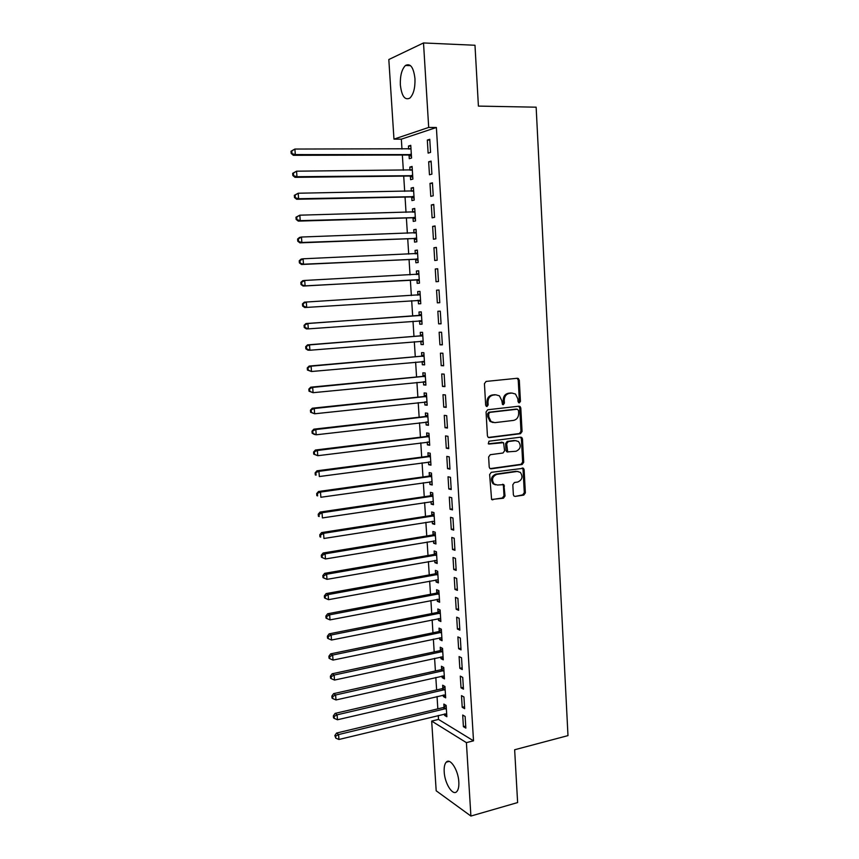 <?xml version="1.0" encoding="UTF-8"?>
<svg xmlns="http://www.w3.org/2000/svg" width="859" height="859" viewBox="0 0 859 859"><rect width="100%" height="100%" fill="white"/><g stroke="black" fill="none" stroke-linecap="round" stroke-linejoin="round"><path stroke-width="1.29" d="M519.319 402.892L520.447 401.357L519.298 380.086L517.472 378.25L486.087 381.428L484.433 383.651L485.668 405.244L486.989 406.522L488.137 404.965L487.976 402.184C488.095 398.211 489.855 395.849 493.238 395.086L495.868 394.807L499.444 395.849L501.817 400.659L502.483 404.471L503.267 404.696L504.405 403.15L504.254 400.391C504.373 396.439 506.101 394.088 509.451 393.347L512.039 393.068L515.497 394.045L517.891 398.877L518.041 401.625L519.319 402.892M518.589 402.699L519.373 401.26L518.224 380.022L517.107 378.293M486.248 406.339L487.096 404.868L486.946 402.076L487.976 402.184M502.536 404.503L503.353 403.054L503.191 400.283L504.254 400.391M444.2 771.865C443.942 767.194 444.629 763.962 446.229 762.18C450.116 757.455 458.319 770.115 458.824 781.937C459.06 786.576 458.384 789.786 456.805 791.558C452.779 796.304 444.683 783.429 444.2 771.865M400.358 84.934C400.058 75.721 401.776 69.235 405.48 65.467C410.441 62.986 413.608 67.399 414.972 78.706C415.23 87.951 413.533 94.404 409.872 98.087C404.868 100.557 401.69 96.176 400.358 84.934M513.36 494.709L513.972 496.051L515.185 496.416L523.775 495.095L525.364 492.883L524.119 469.68L523.464 468.284L491.273 472.332L489.641 474.576L491.584 499.455L503.428 498.22L505.038 495.976L503.857 484.616L497.393 485.024L494.086 484.004C491.369 479.666 492.271 476.455 496.792 474.361L517.215 471.451L520.35 472.386C523.131 476.659 522.283 479.87 517.794 482.017L514.423 482.511L512.812 484.744L513.36 494.709M438.262 715.461L438.509 719.423L473.513 740.823L436.383 127.497L428.695 127.433L393.97 139.137L388.816 59.529L423.508 42.95L428.695 127.433M473.513 740.823L466.405 742.638L470.904 816.05L436.189 790.795L431.68 721.088L466.405 742.638M423.508 42.95L474.984 45.259L478.409 106.108L536.145 107.182L567.982 735.615L514.648 749.757L517.623 802.564L470.904 816.05M520.468 433.698L522.068 431.497L520.801 408.004L520.071 406.511L518.986 406.2L487.708 409.754L486.054 411.987L487.418 435.824L488.095 437.263L489.297 437.618L520.468 433.698L519.394 433.548L520.994 431.347L519.727 407.896L518.718 406.232M522.465 438.938L523.722 462.282L522.122 464.494L491.08 468.831L489.845 468.456L489.211 467.071L488.631 456.945L490.274 454.701L502.987 453.004L504.609 450.782L503.557 442.664L489.125 444.028L488.288 443.77L488.964 441.215L520.651 437.167L521.778 437.499L522.465 438.938L521.392 438.777L522.648 462.088L523.722 462.282M523.303 468.166L523.378 469.54M462.217 707.279L464.655 708.675L463.935 696.971L461.498 695.629L462.217 707.279L464.536 706.721M443.276 695.038L443.373 696.531L445.671 697.841L444.951 686.47L442.653 685.203L442.847 688.263M459.823 668.313L462.26 669.558L461.53 657.769L459.103 656.566L459.823 668.313L462.153 667.797M440.86 656.963L440.968 658.66L443.265 659.83L442.546 648.373L440.248 647.235L440.442 650.317M457.407 629.024L459.844 630.13L459.114 618.244L456.677 617.181L457.407 629.024L459.748 628.541M438.434 618.598L438.552 620.477L440.85 621.519L440.119 609.965L437.822 608.967L438.015 612.07M454.969 589.424L457.407 590.38L456.666 578.386L454.228 577.473L454.969 589.424L457.321 588.973M435.975 579.911L436.114 581.994L438.401 582.896L437.671 571.256L435.373 570.387L435.577 573.522M452.51 549.492L454.948 550.297L454.207 538.217L451.77 537.444L452.51 549.492L454.873 549.084M433.505 540.923L433.655 543.21L435.942 543.972L435.202 532.236L432.904 531.506L433.108 534.674M450.03 509.226L452.478 509.892L451.727 497.705L449.289 497.082L450.03 509.226L452.414 508.861M431.014 501.624L431.175 504.104L433.473 504.727L432.721 492.894L430.423 492.314L430.627 495.503M447.539 468.627L449.976 469.143L449.225 456.848L446.787 456.387L447.539 468.627L449.923 468.305M428.501 462.002L428.673 464.698L430.971 465.17L430.219 453.241L427.922 452.811L428.126 456.022M445.016 427.696L447.464 428.05L446.701 415.659L444.264 415.359L445.016 427.696L447.421 427.417M425.967 422.059L426.15 424.969L428.448 425.302L427.685 413.276L425.398 412.986L425.602 416.218M442.482 386.421L444.919 386.625L444.157 374.127L441.709 373.976L442.482 386.421L444.898 386.185M423.412 381.793L423.616 384.918L425.914 385.1L425.141 372.978L422.843 372.838L423.058 376.092M439.915 344.803L442.364 344.846L441.59 332.24L439.142 332.25L439.915 344.803L442.342 344.599M420.846 341.248L421.05 344.534L423.347 344.566L422.574 332.347L420.276 332.358L420.491 335.644M436.555 290.181L439.003 290.031L436.555 290.181L437.338 302.84L439.776 302.679L437.338 302.84M439.003 289.998L439.776 302.712M418.258 300.521L418.473 303.828L420.77 303.71L419.987 291.384L417.689 291.555L417.904 294.862M436.393 247.403L433.945 247.746L434.729 260.513L437.177 260.213L436.393 247.403M415.659 259.45L415.874 262.79L418.161 262.51L417.377 250.087L415.08 250.409L415.294 253.749M433.752 204.431L431.315 204.947L432.109 217.832L434.547 217.359L433.752 204.431M413.029 218.046L413.243 221.407L415.541 220.967L414.747 208.447L412.449 208.93L412.664 212.162M431.1 161.105L428.662 161.793L429.457 174.774L431.905 174.141L431.1 161.105M410.387 176.299L410.602 179.681L412.889 179.091L412.095 166.453L409.807 167.108L410.001 170.168M436.383 127.497L401.336 139.169L401.969 149.037M402.356 155.028L403.333 170.222M403.709 176.095L404.686 191.332M405.051 197.076L406.028 212.345M406.382 217.961L407.37 233.261M407.724 238.77L408.701 254.103M409.045 259.482L410.033 274.859M410.366 280.12L411.354 295.528M411.686 300.682L412.674 316.026M413.007 321.245L413.974 336.427M414.317 341.721L415.284 356.753M415.627 362.122L416.572 376.983M416.926 382.427L417.871 397.137M418.215 402.656L419.149 417.216M419.514 422.8L420.438 437.21M420.792 442.868L421.705 457.117M422.08 462.851L422.982 476.949M423.347 482.758L424.249 496.706M424.625 502.579L425.506 516.377M425.881 522.326L426.762 535.973M427.148 541.986L428.007 555.483M428.405 561.571L429.253 574.929M429.65 581.071L430.499 594.288M430.896 600.505L431.733 613.573M432.131 619.854L432.957 632.782M433.365 639.128L434.192 651.917M434.6 658.327L435.406 670.965M435.824 677.45L436.63 689.949M437.048 696.499L437.832 708.858M409.056 155.286L409.271 158.7L411.568 158.013L410.763 145.332L408.465 146.062L408.659 149.037M429.768 139.298L427.32 140.071L428.126 153.117L430.563 152.397L429.768 139.298M411.708 197.216L411.923 200.587L414.221 200.072L413.426 187.498L411.128 188.057L411.332 191.203M432.431 182.817L429.994 183.418L430.788 196.346L433.226 195.798L432.431 182.817M414.349 238.791L414.564 242.141L416.851 241.787L416.067 229.31L413.77 229.707L413.984 233.036M435.073 225.96L432.635 226.389L433.419 239.21L435.867 238.834L435.073 225.96M416.959 280.023L417.173 283.352L419.471 283.148L418.687 270.778L416.39 271.025L416.604 274.354M437.693 268.749L435.255 269.007L436.039 281.72L438.477 281.505L437.693 268.749M419.557 320.922L419.761 324.219L422.059 324.176L421.286 311.903L418.988 312L419.203 315.296M438.627 323.864L441.075 323.822L440.291 311.162L437.854 311.259L438.627 323.864L441.064 323.682M422.134 361.532L422.338 364.764L424.636 364.871L423.863 352.705L421.565 352.641L421.769 355.916M441.204 365.655L443.641 365.773L442.879 353.221L440.431 353.156L441.204 365.655L443.62 365.44M424.69 401.958L424.883 404.976L427.181 405.233L426.418 393.164L424.121 392.95L424.325 396.203M443.749 407.102L446.197 407.381L445.434 394.936L442.986 394.711L443.749 407.102L446.154 406.844M427.234 442.063L427.417 444.865L429.715 445.273L428.952 433.301L426.655 432.936L426.859 436.157M446.283 448.205L448.72 448.645L447.969 436.297L445.52 435.91L446.283 448.205L448.677 447.904M429.758 481.845L429.919 484.444L432.217 484.991L431.465 473.116L429.178 472.6L429.371 475.8M448.785 488.975L451.222 489.555L450.481 477.314L448.033 476.777L448.785 488.975L451.168 488.621M432.26 521.306L432.41 523.7L434.708 524.387L433.967 512.608L431.669 511.953L431.873 515.121M451.276 529.402L453.713 530.132L452.972 517.998L450.535 517.311L451.276 529.402L453.649 529.015M434.74 560.455L434.879 562.645L437.177 563.472L436.436 551.779L434.139 550.995L434.343 554.13M453.745 569.496L456.183 570.387L455.442 558.339L453.004 557.502L453.745 569.496L456.097 569.066M437.21 599.292L437.328 601.279L439.625 602.245L438.895 590.648L436.597 589.714L436.802 592.839M456.193 609.267L458.631 610.298L457.89 598.358L455.453 597.37L456.193 609.267L458.534 608.806M439.647 637.818L439.765 639.601L442.063 640.717L441.333 629.207L439.035 628.133L439.228 631.236M458.62 648.706L461.047 649.887L460.327 638.044L457.89 636.906L458.62 648.706L460.95 648.212M442.074 676.044L442.17 677.633L444.468 678.878L443.749 667.454L441.451 666.251L441.644 669.322M461.025 687.834L463.463 689.154L462.733 677.407L460.306 676.13L461.025 687.834L463.345 687.297M444.479 713.958L444.565 715.364L446.863 716.739L446.143 705.411L443.856 704.079L444.039 707.118M463.409 726.65L465.846 728.11L465.127 716.46L462.7 715.042L463.409 726.65L465.718 726.07M438.509 719.423L431.68 721.088M401.336 139.169L393.97 139.137M408.465 146.062L410.806 146.062M427.32 140.071L429.811 140.081M409.807 167.108L412.137 167.086M428.662 161.793L431.143 161.782M411.128 188.057L413.458 188.024M429.994 183.418L432.464 183.386M412.449 208.93L414.779 208.866M431.315 204.947L433.784 204.893M413.77 229.707L416.089 229.632M432.635 226.389L435.094 226.314M415.08 250.409L417.399 250.313M433.945 247.746L436.404 247.639M416.39 271.025L418.698 270.907M435.255 269.007L437.703 268.878M418.473 303.828L420.77 303.678M417.689 291.555L419.987 291.416M419.761 324.219L422.048 324.058M421.05 344.534L423.337 344.341M422.338 364.764L424.614 364.56M423.616 384.918L425.881 384.682M424.883 404.976L427.148 404.729M426.15 424.969L428.416 424.7M427.417 444.865L429.672 444.586M428.673 464.698L430.917 464.397M429.919 484.444L432.163 484.122M431.175 504.104L433.408 503.771M432.41 523.7L434.643 523.346M433.655 543.21L435.878 542.834M434.879 562.645L437.102 562.248M436.114 581.994L438.326 581.586M437.328 601.279L439.54 600.849M438.552 620.477L440.753 620.037M439.765 639.601L441.956 639.139M440.968 658.66L443.158 658.177M442.17 677.633L444.361 677.139M443.373 696.531L445.553 696.026M444.565 715.364L446.744 714.838M503.191 400.283C503.32 396.353 505.049 394.002 508.388 393.25L510.976 392.971M486.946 402.076C487.064 398.114 488.814 395.752 492.196 394.99L494.816 394.711M488.374 437.446L519.394 433.548M518.525 410.473L517.247 409.217L489.802 412.374L488.653 413.931L488.814 416.862L491.058 421.533L494.795 422.649L513.532 420.405C516.839 419.622 518.557 417.281 518.675 413.372L518.525 410.473M516.624 409.152L517.247 409.217M493.087 422.553L490.017 421.404L487.783 416.733L487.611 413.813L488.76 412.256L516.173 409.099M490.07 468.627L521.059 464.3L522.648 462.088M502.161 442.288L488.363 443.824M516.034 451.265C520.597 449.096 521.413 445.853 518.492 441.526L515.454 440.635L508.27 441.558L506.66 443.781L507.69 451.877L516.034 451.265M516.001 440.603L515.454 440.635M507.809 452.049L506.638 451.694L505.972 450.288L505.597 443.62L507.218 441.397L514.391 440.474M521.392 438.777L520.479 437.188M517.966 471.419L517.215 471.451M495.439 484.82L493.045 483.778C490.328 479.451 491.241 476.24 495.75 474.157L516.152 471.247M491.767 499.594L502.375 497.973L503.986 495.74L503.428 485.754L502.622 484.251M515.185 496.416L522.702 494.859L524.291 492.647L523.045 469.476L522.218 467.962M410.978 148.757L294.895 149.047L295.313 154.588L293.37 155.318L408.079 155.017L411.461 156.359M410.956 148.403L409.603 149.037M291.953 153.149L291.792 150.937L291.018 151.227L291.18 153.439L295.313 154.588L411.343 154.599M291.018 151.227L294.895 149.047L291.792 150.937M293.37 155.318L291.18 153.439M412.309 169.867L296.548 171.188L296.956 176.707L295.013 177.341L409.41 176.031L412.782 177.33M412.288 169.406L410.731 170.157M293.606 175.268L293.445 173.067L292.672 173.325L292.833 175.526L296.956 176.707L412.674 175.687M292.672 173.325L296.548 171.188L293.445 173.067M295.013 177.341L292.833 175.526M413.641 190.891L298.191 193.232L298.599 198.73L296.656 199.267L410.742 196.958L414.102 198.225M413.608 190.333L411.848 191.203M295.26 197.291L295.099 195.1L294.326 195.326L294.487 197.516L298.599 198.73L414.006 196.679M294.326 195.326L298.191 193.232L295.099 195.1M296.656 199.267L294.487 197.516M414.961 211.829L299.834 215.179L300.242 220.645L298.288 221.107L412.062 217.799L415.423 219.034M414.918 211.174L412.954 212.152M296.903 219.228L296.742 217.037L295.968 217.22L296.13 219.41L300.242 220.645L415.327 217.595M295.968 217.22L299.834 215.179L296.742 217.037M298.288 221.107L296.13 219.41M416.282 232.671L301.466 237.03L301.863 242.485L299.92 242.85L413.383 238.555L416.722 239.758M416.228 231.93L414.059 233.025M298.535 241.057L298.374 238.877L297.601 239.027L297.762 241.207L301.863 242.485L416.647 238.415M297.601 239.027L299.512 237.428L301.466 237.03L298.374 238.877M299.92 242.85L297.762 241.207M417.592 253.437L303.087 258.795L303.485 264.218L301.541 264.497L414.693 259.225L418.032 260.395M417.538 252.6L415.165 253.824M300.167 262.8L300.006 260.631L299.233 260.749L299.394 262.908L303.485 264.218L417.957 259.16M299.233 260.749L301.133 259.096L303.087 258.795L300.006 260.631M301.541 264.497L299.394 262.908M418.902 274.118L304.698 280.453L305.106 285.854L303.152 286.058L416.003 279.809L419.332 280.947M418.838 273.183L416.25 274.526M301.788 284.447L301.627 282.278L300.854 282.364L301.015 284.522L305.106 285.854L419.256 279.819M300.854 282.364L302.744 280.678L304.698 280.453L301.627 282.278M303.152 286.058L301.015 284.522M417.506 300.306L420.62 301.412M420.137 293.681L417.163 295.174M420.201 294.712L306.309 302.035L306.706 307.404L420.556 300.382M302.465 303.893L304.354 302.164L306.309 302.035L302.465 303.893L302.626 306.04L303.399 305.997L303.238 303.85M303.399 305.997L306.706 307.404L304.752 307.522L302.626 306.04M419.192 320.794L421.909 321.803M421.425 314.093L418.279 315.629L305.954 323.553L307.909 323.51L308.317 328.868L421.855 320.869M421.49 315.221L307.909 323.51L304.075 325.336L304.236 327.472L305.009 327.462L304.848 325.314M305.009 327.462L308.317 328.868L306.352 328.89L304.236 327.472M304.075 325.336L305.954 323.553M420.706 341.206L423.197 342.097M422.714 334.43L419.568 335.987L307.543 344.867L309.508 344.899L309.906 350.236L423.143 341.27M422.789 335.644L309.508 344.899L305.675 346.671L305.836 348.808L306.609 348.829L306.448 346.692M306.609 348.829L309.906 350.236L307.941 350.171L305.836 348.808M305.675 346.671L307.543 344.867M422.209 361.521L424.475 362.315M423.992 354.681L420.856 356.26L309.133 366.074L311.098 366.192L311.495 371.507L424.421 361.596M424.067 355.991L311.098 366.192L307.264 367.931L307.425 370.046L308.209 370.1L308.048 367.974M308.209 370.1L311.495 371.507L307.425 370.046M307.264 367.931L309.133 366.074M423.702 381.761L425.742 382.459M425.259 374.846L422.134 376.446L310.711 387.194L312.676 387.398L313.073 392.692L425.699 381.826M425.355 376.242L312.676 387.398L308.853 389.095L309.015 391.199L309.798 391.285L309.637 389.17M309.798 391.285L313.073 392.692L309.015 391.199M308.853 389.095L310.711 387.194M425.194 401.905L427.009 402.517M426.536 394.936L423.412 396.557L312.289 408.229L314.254 408.519L314.641 413.78L426.977 401.98M426.622 396.428L314.254 408.519L310.432 410.162L310.593 412.266L311.377 412.384L311.216 410.28M311.377 412.384L314.641 413.78L310.593 412.266M310.432 410.162L312.289 408.229M426.676 421.973L428.276 422.488M427.793 414.94L424.69 416.583L313.857 429.178L315.822 429.543L316.209 434.783L428.244 422.059M427.9 416.518L315.822 429.543L312.01 431.143L312.161 433.237L312.944 433.398L312.794 431.293M312.944 433.398L316.209 434.783L314.244 434.396L312.161 433.237M312.01 431.143L313.857 429.178M428.158 441.956L429.532 442.385M429.049 434.869L425.957 436.533L315.414 450.03L317.379 450.481L317.776 455.699L429.511 442.052M429.156 436.533L317.379 450.481L313.578 452.038L313.728 454.132L314.512 454.314L314.362 452.221M314.512 454.314L317.776 455.699L313.728 454.132M313.578 452.038L315.414 450.03M429.629 461.852L430.778 462.206M430.305 454.712L427.213 456.397L316.971 470.807L318.936 471.333L319.323 476.53L430.767 461.959M430.423 456.462L318.936 471.333L315.135 472.847L315.285 474.93L316.08 475.145L315.919 473.062M316.08 475.145L315.285 474.93M315.135 472.847L316.971 470.807M431.089 481.663L432.023 481.942M431.562 474.479L428.469 476.187L318.517 491.488L320.493 492.089L320.869 497.264L432.023 481.792M431.669 476.316L320.493 492.089L316.692 493.571L316.842 495.632L317.626 495.89L317.476 493.818M317.626 495.89L316.842 495.632M316.692 493.571L318.517 491.488M432.603 501.409L433.269 501.592M432.796 494.172L429.725 495.901L320.053 512.082L322.028 512.759L322.415 517.923L433.269 501.538M432.925 496.094L322.028 512.759L319.022 514.477L318.238 514.197L318.388 516.259L319.172 516.538L319.022 514.477M319.172 516.538L318.388 516.259M318.238 514.197L320.053 512.082M434.042 513.779L430.971 515.529L321.588 532.591L323.564 533.353L323.95 538.486L434.514 521.22M434.171 515.787L323.564 533.353L320.568 535.06L319.773 534.749L319.935 536.8L320.718 537.111L320.568 535.06M320.718 537.111L319.935 536.8M319.773 534.749L321.588 532.591M435.277 533.31L432.206 535.071L323.113 553.013L325.099 553.851L325.475 558.962L435.749 540.805M435.406 535.404L325.099 553.851L322.104 555.548L321.309 555.204L321.459 557.244L322.254 557.588L322.104 555.548M325.475 558.962L322.254 557.588M321.309 555.204L323.113 553.013M436.501 552.766L433.451 554.549L324.638 573.35L326.613 574.263L327 579.353L436.984 560.326M436.64 554.935L326.613 574.263L323.628 575.949L322.834 575.584L322.995 577.613L323.779 577.989L323.628 575.949M327 579.353L323.779 577.989M322.834 575.584L324.638 573.35M437.725 572.137L434.675 573.941L326.152 593.601L328.138 594.6L328.514 599.668L438.208 579.761M437.865 574.403L328.138 594.6L325.153 596.275L324.358 595.867L324.509 597.896L325.303 598.293L325.153 596.275M328.514 599.668L325.303 598.293M324.358 595.867L326.152 593.601M438.949 591.432L435.9 593.258L327.655 613.777L329.641 614.84L330.017 619.887L439.432 599.12M439.089 593.784L329.641 614.84L326.667 616.504L325.872 616.075L326.023 618.093L326.817 618.523L326.667 616.504M330.017 619.887L326.817 618.523M325.872 616.075L327.655 613.777M440.162 610.663L437.124 612.499L329.158 633.856L331.144 635.005L331.52 640.03L440.646 618.405M440.313 613.09L331.144 635.005L328.181 636.659L327.386 636.197L327.537 638.205L328.331 638.666L328.181 636.659M331.52 640.03L328.331 638.666M327.386 636.197L329.158 633.856M441.365 629.808L438.348 631.666L330.661 653.86L332.648 655.073L333.024 660.088L441.859 637.614M441.526 632.31L332.648 655.073L329.684 656.727L328.89 656.233L329.04 658.23L329.835 658.724L329.684 656.727M333.024 660.088L329.835 658.724M328.89 656.233L330.661 653.86M442.578 648.878L439.561 650.757L332.143 673.778L334.14 675.067L334.505 680.06L443.072 656.738M442.739 651.466L334.14 675.067L331.177 676.709L330.382 676.194L330.532 678.181L331.327 678.707L331.177 676.709M334.505 680.06L331.327 678.707M330.382 676.194L332.143 673.778M443.77 667.872L440.764 669.773L333.636 693.621L335.622 694.985L335.998 699.945L444.275 675.797M443.942 670.546L335.622 694.985L332.669 696.617L331.875 696.069L332.025 698.045L332.82 698.603L332.669 696.617M335.998 699.945L332.82 698.603M331.875 696.069L333.636 693.621M444.973 686.792L441.966 688.714L335.107 713.378L337.104 714.817L337.469 719.756L445.477 694.781M445.145 689.541L337.104 714.817L334.151 716.438L333.356 715.858L333.507 717.834L334.301 718.414L334.151 716.438M337.469 719.756L334.301 718.414M333.356 715.858L335.107 713.378M446.165 705.647L443.169 707.58L336.578 733.049L338.575 734.563L338.94 739.481L446.669 713.689M446.336 708.471L338.575 734.563L335.633 736.174L334.838 735.562L335.783 738.139L335.633 736.174M338.94 739.481L335.783 738.139M334.838 735.562L336.578 733.049M519.373 401.26L520.447 401.357M487.096 404.868L488.137 404.965M503.353 403.054L504.405 403.15M508.388 393.25L509.451 393.347M492.196 394.99L493.238 395.086M518.224 380.022L519.298 380.086M488.47 437.499L489.297 437.618M519.727 407.896L520.801 408.004M520.994 431.347L522.068 431.497M488.76 412.256L489.802 412.374M487.611 413.813L488.653 413.931M487.783 416.733L488.814 416.862M521.059 464.3L522.122 464.494M490.102 468.638L491.08 468.831M501.334 442.16L502.386 442.321M488.535 443.931L489.125 444.028M507.218 441.397L508.27 441.558M505.597 443.62L506.66 443.781M505.972 450.288L507.025 450.46M495.75 474.157L496.792 474.361M503.428 485.754L504.48 485.979M503.986 495.74L505.038 495.976M502.375 497.973L503.428 498.22M491.81 499.594L492.851 499.841M523.045 469.476L524.119 469.68M524.291 492.647L525.364 492.883M522.702 494.859L523.775 495.095M408.079 155.017L410.366 154.319M408.777 155.168L411.064 154.47M411.493 170.146L412.052 169.996M409.41 176.031L411.697 175.419M410.108 176.17L412.395 175.558M412.696 191.181L413.372 191.02M410.742 196.958L413.029 196.432M411.429 197.098L413.727 196.561M413.855 212.13L414.704 211.958M412.062 217.799L414.349 217.348M412.76 217.928L415.047 217.477M414.897 233.004L416.014 232.81M413.383 238.555L415.67 238.179M414.07 238.673L416.368 238.308M415.681 253.792L417.334 253.577M414.693 259.225L416.98 258.935M415.38 259.343L417.678 259.053M416.347 274.483L418.634 274.257M416.003 279.809L418.29 279.594M416.69 279.916L418.988 279.712M417.646 295.002L419.944 294.852M417.989 300.414L420.287 300.285M418.945 315.436L421.232 315.36M418.279 315.629L420.566 315.554M419.278 320.826L421.576 320.772M420.234 335.783L422.531 335.783M419.568 335.987L421.866 335.987M421.232 341.163L422.864 341.173M421.522 356.055L423.809 356.131M420.856 356.26L423.143 356.335M423.036 361.446L424.153 361.499M422.8 376.242L425.098 376.392M422.134 376.446L424.432 376.607M424.582 381.675L425.43 381.74M424.078 396.343L426.365 396.568M423.412 396.557L425.71 396.783M426.021 401.819L426.708 401.894M425.345 416.368L427.642 416.669M424.69 416.583L426.977 416.894M427.428 421.887L427.975 421.973M426.612 436.308L428.909 436.683M425.957 436.533L428.244 436.909M427.868 456.172L430.166 456.623M427.213 456.397L429.511 456.848M429.124 475.95L431.422 476.477M428.469 476.187L430.767 476.713M430.37 495.654L432.668 496.244M429.725 495.901L432.013 496.491M431.615 515.282L433.913 515.948M430.971 515.529L433.258 516.195M432.861 534.824L435.159 535.565M432.206 535.071L434.504 535.812M434.096 554.291L436.393 555.097M433.451 554.549L435.738 555.354M435.32 573.683L437.618 574.564M434.675 573.941L436.973 574.821M436.544 593L438.842 593.945M435.9 593.258L438.197 594.203M437.768 612.242L440.066 613.251M437.124 612.499L439.421 613.519M438.981 631.397L441.279 632.482M438.348 631.666L440.635 632.75M440.195 650.488L442.492 651.637M439.561 650.757L441.848 651.906M441.397 669.494L443.695 670.707M440.764 669.773L443.061 670.997M442.6 688.435L444.898 689.713M441.966 688.714L444.264 690.002M443.802 707.29L446.089 708.643M443.169 707.58L445.456 708.933M446.229 762.18L449.16 761.407M405.48 65.467L410.538 65.649M517.451 378.486L518.525 378.551M518.997 406.404L520.071 406.511M490.017 421.404L491.058 421.533M506.638 451.694L507.69 451.877M520.704 437.338L521.778 437.499M493.045 483.778L494.086 484.004M502.816 484.39L503.857 484.616M522.401 468.091L523.464 468.284"/></g></svg>
